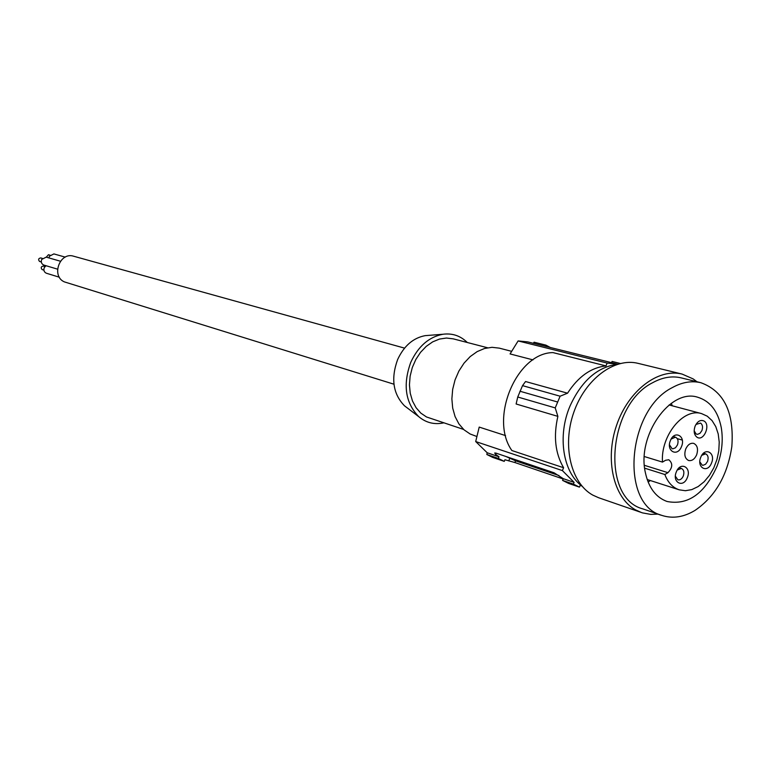 <?xml version="1.0" encoding="UTF-8"?>
<svg xmlns="http://www.w3.org/2000/svg" width="771" height="771" viewBox="0 0 771 771"><rect width="100%" height="100%" fill="white"/><g stroke="black" fill="none" stroke-linecap="round" stroke-linejoin="round"><path stroke-width="1.16" d="M617.86 364.143C597.544 366.851 581.613 380.768 570.087 405.893C557.173 435.76 562.897 472.363 582.018 486.135M696.965 381.761L693.177 378.918L682.094 374.08L638.147 363.372C614.448 357.301 585.093 379.187 573.682 412.639C562.02 445.985 571.032 483.215 592.812 495.117L598.662 497.748L642.542 512.898L650.772 514.382L658.077 514.103M664.853 474.512L667.946 472.671C672.697 467.65 672.977 463.352 668.794 459.757L665.585 460.268L662.482 462.099C660.525 435.673 683.453 407.608 701.591 413.613L707.267 416.195L712.076 420.619L715.787 426.633L718.206 433.928L719.227 442.12L718.803 450.794L716.953 459.526L713.792 467.862L709.445 475.389L704.164 481.73L698.179 486.549L691.809 489.604L685.371 490.722L679.193 489.816C672.669 487.59 667.888 482.492 664.853 474.512L644.672 468.17M682.094 374.08C658.193 367.94 628.384 390.618 616.646 425.11C604.666 459.516 613.571 497.767 635.516 509.862L641.405 512.522M700.926 382.734L681.275 377.896C672.061 375.708 662.568 377.289 652.806 382.628C607.654 404.765 600.86 498.278 642.792 508.87L661.932 515.423C672.726 518.893 683.79 517.196 695.124 510.335C715.315 496.476 727.545 475.235 731.824 446.621C734.31 412.456 724.017 391.167 700.926 382.734C691.674 380.546 682.133 382.156 672.322 387.591C626.9 410.114 619.836 504.841 661.932 515.423M645.366 472.604C648.681 487.792 655.909 497.42 667.05 501.487C687.963 505.516 704.627 493.768 717.03 466.243C721.935 453.146 723.352 440.28 721.28 427.654C718.003 411.174 710.139 401.036 697.688 397.229C670.24 388.083 636.721 435.625 645.366 472.604M648.132 482.058L650.358 480.545M672.322 405.816L671.271 403.329M696.608 454.929C698.43 449.108 697.447 445.252 693.669 443.364C690.421 442.805 687.78 444.674 685.747 448.953C683.925 454.755 684.889 458.61 688.628 460.509C691.905 461.097 694.565 459.237 696.608 454.929M681.477 446.611C686.113 436.174 674.577 429.726 670.433 440.54C665.797 451.093 677.42 457.376 681.477 446.611M711.488 463.111C716.028 452.828 704.858 446.592 700.8 457.232C696.252 467.621 707.499 473.702 711.488 463.111M687.279 477.721C691.866 467.332 680.446 461.125 676.34 471.881C671.734 482.376 683.241 488.428 687.279 477.721M703.894 420.947C700.415 419.578 697.495 421.294 695.124 426.084C693.408 431.259 694.093 435.017 697.177 437.35C703.952 441.61 710.949 424.493 703.894 420.947M487.59 347.769L453.194 338.835L446.457 338.035L439.509 339.057L432.676 341.871L426.257 346.352L420.552 352.318L415.82 359.498L412.292 367.555L410.133 376.132L409.44 384.825L410.23 393.229L412.475 400.978L416.07 407.705L420.821 413.111L426.527 416.976L463.593 429.428M581.816 485.981L580.149 485.402L579.426 487.127L568.622 483.427L562.579 480.41L563.302 478.695L554.098 472.796L495.888 453.088L494.693 452.991L495.666 454.437L499.001 456.789L487.205 452.77L486.829 454.495L492.746 457.425L504.253 461.366L498.307 458.427L486.829 454.495M579.426 487.127L573.383 484.101L562.579 480.41M393.952 384.209L64.407 281.897C50.886 276.23 59.752 251.587 73.65 256.223L404.563 348.126M699.846 461.896L702.265 465.183L703.075 465.298L705.59 464.238L707.508 461.482C708.703 457.646 708.077 455.102 705.61 453.859L701.793 455.295M505.564 435.605L479.215 427.095L475.697 441.552L487.205 452.77M669.479 444.828L672.081 448.703L672.919 448.818L675.492 447.758L677.449 444.963C678.673 441.051 678.008 438.458 675.435 437.186L671.165 439.056M428.666 335.375L425.12 335.655C413.121 337.958 403.965 345.928 397.624 359.565C390.752 378.58 393.046 394 404.496 405.816L407.339 407.975M694.16 430.787L696.088 433.996L697.514 434.352L700.01 433.292L701.909 430.565C703.046 427.134 702.593 424.648 700.56 423.077L695.924 424.464M517.746 397.007L516.117 403.994L557.876 416.369L555.226 407.907L517.746 397.007L522.526 385.635L560.112 396.207L555.226 407.907M467.293 342.497C460.489 335.78 452.355 333.033 442.901 334.257C428.917 336.956 418.2 346.324 410.76 362.351C402.703 384.719 405.344 402.809 418.701 416.619C425.987 422.759 434.314 424.85 443.672 422.884M563.302 478.695L574.096 482.367L573.383 484.101M675.386 476.179L677.863 479.813C680.08 480.237 681.882 478.993 683.27 476.073C684.475 472.247 683.838 469.703 681.371 468.431L677.285 470.031M476.902 436.521L470.137 433.996L464.017 429.813L458.918 423.925L455.083 416.581L452.693 408.11L451.873 398.886L452.673 389.355L455.044 379.93L458.89 371.063L464.026 363.16L470.204 356.578L477.153 351.615L484.535 348.482L492.023 347.316L499.271 348.135L511.665 351.335M550.455 347.567L545.897 345.119L534.072 342.208L533.368 343.297M617.61 364.163L607.153 363.074L518.112 340.936L510.074 353.928L532.992 359.884M518.112 340.936L527.692 341.89L616.964 363.989M662.482 462.099L644.325 456.538M574.096 482.367L562.396 470.589L563.591 467.727C555.226 453.406 553.318 436.29 557.876 416.369M607.153 363.074L605.977 365.907L552.952 352.598C516.772 352.839 489.007 418.528 511.877 450.524L563.591 467.727M560.112 396.207L567.552 393.191C578.231 376.653 591.039 367.555 605.977 365.907M557.52 401.98L519.943 391.234M567.552 393.191L525.552 381.529L522.526 385.635M562.396 470.589L475.697 441.552M506.055 456.538L515.606 460.827L514.893 462.533L504.928 459.747M499.001 456.789L498.307 458.427M505.949 460.094L504.938 459.728L504.253 461.366M558.994 475.553L515.606 460.827M563.177 478.984L514.893 462.533M545.396 346.314L545.897 345.119M541.348 345.312L540.249 345.003M620.318 363.478L612.078 361.445L611.576 362.659M59.377 277.223L46.424 273.252C44.12 272.192 43.398 270.332 44.246 267.672L46 265.706M42.53 269.696L42.077 269.561C40.612 267.662 41.046 266.506 43.378 266.072L43.6 266.159M48.987 257.938L49.383 256.251L53.874 253.919L65.256 257.119M46.308 257.167L48.448 254.719L50.057 255.182M57.526 269.146L43.88 265.079C41.538 264.019 40.796 262.15 41.653 259.461L46.202 257.138L60.437 261.224M39.986 261.552L39.504 261.408C38.039 259.519 38.463 258.352 40.786 257.919L42.357 258.372M644.402 465.318L667.946 472.671M496.187 453.194L495.666 454.437M509.785 458.388L508.725 460.913M673.17 436.531L675.435 437.186M677.295 438.651L682.306 440.096M679.184 467.766L681.371 468.431M404.496 405.816L418.701 416.619M703.499 453.242L705.61 453.859M701.591 413.613L669.103 404.958M679.193 489.816L647.197 479.523M581.18 485.778L580.139 485.422M43.889 270.129L42.299 269.638M41.306 261.957L39.735 261.494M425.12 335.655L442.901 334.257M44.969 266.554L43.378 266.072"/></g></svg>
